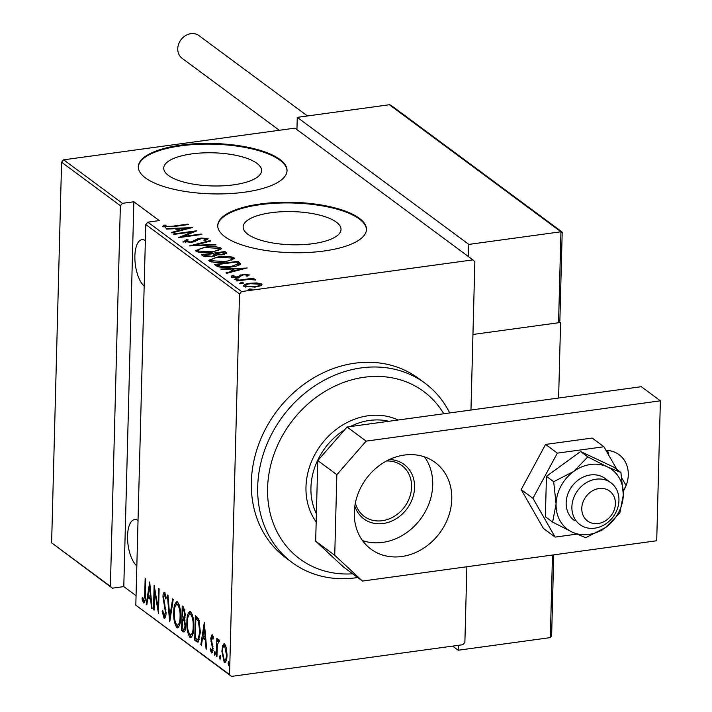 <?xml version="1.0" encoding="UTF-8"?>
<svg xmlns="http://www.w3.org/2000/svg" width="712" height="712" viewBox="0 0 712 712"><rect width="100%" height="100%" fill="white"/><g stroke="black" fill="none" stroke-linecap="round" stroke-linejoin="round"><path stroke-width="1.07" d="M312.995 243.673A48.95 16.581 1.5 0 0 341.021 229.478A48.95 16.581 1.5 0 0 271.183 212.71A48.95 16.581 1.5 0 0 243.157 226.914A48.95 16.581 1.5 0 0 312.995 243.673M233.563 184.853A48.95 16.581 1.5 0 0 261.589 170.657A48.95 16.581 1.5 0 0 191.75 153.899A48.95 16.581 1.5 0 0 163.724 168.094A48.95 16.581 1.5 0 0 233.563 184.853M244.447 192.204A74.395 25.196 1.5 0 0 287.043 170.622A74.395 25.196 1.5 0 0 180.901 145.15A74.395 25.196 1.5 0 0 138.306 166.733A74.395 25.196 1.5 0 0 244.447 192.204M287.025 170.969A74.395 25.196 1.5 0 0 180.884 145.844A74.395 25.196 1.5 0 0 138.306 167.08M323.88 251.025A74.395 25.196 1.5 0 0 366.466 229.442A74.395 25.196 1.5 0 0 260.334 203.97A74.395 25.196 1.5 0 0 217.739 225.544A74.395 25.196 1.5 0 0 323.88 251.025M366.457 229.789A74.395 25.196 1.5 0 0 260.316 204.664A74.395 25.196 1.5 0 0 217.739 225.9M136.846 565.942A24.181 9.897 82.2 0 1 127.599 539.829A24.181 9.897 82.2 0 1 134.595 519.591A24.181 9.897 82.2 0 1 138.03 520.499M144.171 286.055A24.181 9.897 82.2 0 1 134.924 259.951A24.181 9.897 82.2 0 1 141.919 239.713A24.181 9.897 82.2 0 1 145.364 240.62M228.098 663.183L228.721 661.573L229.237 664.029L228.614 665.649L228.098 663.183L229.202 663.032M219.545 656.856L220.168 655.236L220.684 657.701L220.061 659.312L219.545 656.856L220.649 656.704M214.268 652.948L214.891 651.329L215.407 653.794L214.784 655.414L214.268 652.948L215.371 652.797M204.317 622.368L206.667 649.077L206.044 648.614L205.341 640.097L202.564 638.041L201.443 645.214L200.82 644.752L204.317 622.368M186.882 622.057C186.856 615.497 188.101 612 190.602 611.581C193.059 615.524 194.1 620.659 193.726 627.005C193.753 633.573 192.507 637.026 189.979 637.365C187.567 633.431 186.535 628.322 186.882 622.057L187.47 621.976M189.819 611.332L190.602 611.581M190.816 637.623L189.979 637.365L191.323 637.178L189.766 634.606M173.764 612.347C173.746 605.787 174.983 602.29 177.484 601.862C179.94 605.805 180.982 610.949 180.617 617.295C180.634 623.854 179.388 627.308 176.87 627.655C174.449 623.712 173.416 618.612 173.764 612.347L174.36 612.267M176.701 601.622L177.484 601.862M177.697 627.913L176.87 627.655L178.214 627.468L176.647 624.896M164.089 615.631L165.478 612.427L162.977 596.95C162.968 593.986 163.546 592.464 164.703 592.402L166.297 597.804L165.727 598.917L164.57 594.858L163.555 597.27L166.047 612.89C166.038 616.298 165.353 618.052 164.009 618.132L162.167 611.314L162.754 610.478L164.089 615.631L165.807 615.551M164.472 618.283L164.917 618.007M149.716 581.935L152.065 608.644L151.442 608.182L150.739 599.655L147.963 597.599L146.841 604.773L146.218 604.319L149.716 581.935M143.628 600.483L144.723 594.849L145.15 578.562L145.72 578.981L145.284 595.517C145.515 599.771 144.928 602.254 143.521 602.957L142 598.952L142.4 597.323L143.628 600.483L145.177 600.358M154.059 610.122L153.489 609.703L154.13 585.211L158.046 607.79L158.554 588.486L159.123 588.904L158.482 613.397L154.566 590.862L154.059 610.122M169.598 621.629L167.391 595.027L168.014 595.49L169.794 616.966L172.615 598.899L173.239 599.362L169.768 621.612M181.578 630.494L182.219 606.01L183.465 606.936L185.334 614.509L184.47 619.173L185.61 626.4C185.601 630.164 184.844 631.971 183.34 631.802L181.578 630.494L182.922 630.316L182.957 628.963M183.981 632.016L183.34 631.802L184.524 631.642M196.743 641.726L194.696 640.213L195.337 615.72L198.737 619.146L200.419 632.283L197.981 642.171L196.743 641.726L198.087 641.539L196.04 640.026L194.696 640.213M213.03 636.608L212.051 636.742L211.304 638.646L213.066 648.863L211.491 652.966L210.147 649.504L210.583 648.134L211.535 650.759L212.496 648.534L210.725 638.308L212.123 634.561L213.351 638.059L212.915 639.296L211.882 636.688L213.226 636.501M211.535 650.759L213.119 650.652M219.02 641.485L217.374 644.609L216.938 656.678L216.368 656.259L216.831 638.361L217.4 638.78L217.329 641.414L218.7 639.421L219.251 640.453L218.869 642.117L218.353 641.494L219.696 641.307M222.714 645.419L224.68 643.853L226.487 648.196L227.003 655.067C227.003 659.855 226.069 662.293 224.2 662.383L221.868 651.266L222.714 645.419L224.066 645.232L224.725 643.888M224.022 643.648L224.68 643.853M224.885 662.605L224.2 662.383L225.499 662.204M466.867 566.761L464.883 642.34L462.818 644.716L231.507 676.4L135.814 605.173L229.549 674.576L239.517 293.94L145.782 224.538L147.856 222.162L241.582 291.564L472.893 259.88L294.964 128.133L63.662 159.817L122.437 203.338L120.364 205.715L110.396 586.35L112.362 588.174L51.62 542.829L61.588 162.194L63.662 159.817M135.814 605.173L145.782 224.538M472.893 259.88L474.851 261.704L470.97 410.032M51.62 542.829L110.396 586.35M120.364 205.715L61.588 162.194M261.562 285.209L261.598 283.946L260.645 285.735L255.208 287.07L243.798 286.384C243.344 284.845 245.435 283.803 250.081 283.269L256.863 282.94L261.598 283.946L261.989 284.577M243.798 286.384L243.379 285.752M236.25 280.537L253.454 278.178L254.024 278.606L251.487 278.953L255.608 279.513L255.59 280.012L248.622 279.451L236.82 280.964L236.25 280.537M255.608 279.513L255.59 280.012L255.608 279.513M249.022 275.259L249.04 274.654L247.883 275.945L246.005 275.847L246.904 274.93L243.905 274.734L237.497 277.368L231.088 276.977L232.005 275.615L233.99 275.686L233.18 276.674L236.838 276.95L243.255 274.325L249.209 274.93M246.984 276.505L246.904 274.93M232.993 277.831L233.029 276.434L233.162 277.511M216.626 266.003L214.579 264.49L238.12 261.268L240.692 263.921C239.214 265.425 236.135 266.43 231.471 266.929C225.544 267.979 220.595 267.668 216.626 266.003M201.469 254.78L225.001 251.558L226.799 253.214L222.447 254.78L216.706 254.923L211.998 256.712L203.232 256.089L201.469 254.78M189.49 245.907L210.174 240.576L210.797 241.039L194.1 245.337L215.398 244.447L216.021 244.901L189.49 245.907M173.951 234.399L173.381 233.981L196.912 230.759L182.779 236.571L201.336 234.025L201.905 234.453L178.365 237.675L192.454 231.872L173.951 234.399M162.826 226.692L163.947 225.143L166.101 225.152L165.282 226.398L172.277 226.247L187.932 224.102L188.502 224.529L172.607 226.71L162.576 226.282M165.184 226.024L165.255 227.288M147.856 222.162L159.283 220.595L133.865 201.772L122.437 203.338M192.489 227.484L171.957 232.922L171.334 232.468L177.964 230.759L175.188 228.703L166.733 229.059L166.11 228.597L192.489 227.626M183.313 241.866L186.473 239.695L188.226 239.944L185.743 241.546L191.012 241.947L197.785 238.84L201.006 238.075L208.073 238.493L205.795 240.3L203.81 240.104L205.59 238.769L201.674 238.484L191.546 242.374L183.037 241.448M185.538 242.685L185.574 241.288L185.716 242.516M205.715 240.425L205.59 238.769M205.003 247.162C210.975 246.174 216.261 246.441 220.853 247.954L221.388 248.791L211.962 252.217C205.973 253.205 200.713 252.929 196.165 251.389L195.649 250.58L205.003 247.162L204.985 247.669M218.121 256.872C224.093 255.884 229.38 256.151 233.972 257.673L234.506 258.5L225.072 261.927C219.091 262.915 213.831 262.639 209.284 261.099L208.767 260.289L218.121 256.872L218.103 257.379M247.1 267.917L226.558 273.355L225.935 272.901L232.566 271.192L229.789 269.136L221.334 269.492L220.711 269.029L247.091 268.059M238.298 279.157L234.382 279.416L235.77 278.73L238.387 279.015M243.575 283.065L239.659 283.323L241.048 282.628L243.664 282.922M252.128 289.401L248.212 289.659L249.6 288.965L252.217 289.259M133.865 201.772L123.79 586.608L112.362 588.174M123.79 586.608L136.063 595.695M241.582 291.564L239.517 293.94M229.549 674.576L231.507 676.4M187.915 224.609L187.932 224.102M163.235 226.923L163.902 226.541L163.947 225.143M163.902 226.541L165.131 226.541M165.148 227.279L165.175 226.282M177.947 231.382L177.964 230.759M176.353 229.567L177.867 229.495M180.065 230.83L180.083 230.207L188.03 228.16L177.893 228.588L177.858 229.985L179.273 231.035M188.012 228.783L188.03 228.16M177.893 228.588L180.083 230.207M182.77 237.069L182.779 236.571M201.318 234.533L201.336 234.025M192.436 232.69L192.454 231.872M183.714 242.089L185.574 241.359M186.446 240.576L186.473 239.695M190.994 242.445L191.012 241.947M193.068 242.107L193.085 241.457M197.758 240.086L197.785 238.84M200.989 238.6L201.006 238.075M205.741 239.303L207.477 239.624M210.156 241.199L210.174 240.576M194.082 245.827L194.1 245.337M215.38 244.928L215.398 244.447M218.726 248.55L220.818 249.36L220.853 247.954M196.023 251.265L198.203 250.099M198.523 252.27L198.123 250.366L198.274 252.217M218.726 250.704L218.468 248.31L205.581 247.58C200.455 248.168 198.114 249.316 198.559 251.033L211.393 251.79C216.555 251.203 218.913 250.046 218.468 248.31M211.384 252.288L211.393 251.79M203.054 255.955L204.424 255.768M214.17 254.433L215.594 254.237M224.147 253.063L224.965 252.956L225.001 251.558M224.965 252.956L226.167 253.846M226.211 253.828L226.247 252.475M211.411 256.792L214.499 254.878L213.2 253.668L204.451 254.869L204.415 256.267L205.074 256.756M221.824 254.86L223.942 252.885L223.159 252.306L215.611 253.338L215.576 254.736L216.457 255.35M224.28 254.807L223.942 252.885M215.967 255.03L216.003 253.623L221.833 254.362M214.463 256.24L214.499 255.101M214.472 256.409L214.499 254.878M205.261 256.792L205.296 255.492L211.428 256.293M204.451 254.869L205.296 255.492M231.845 258.269L233.937 259.07L233.972 257.673M209.141 260.975L211.322 259.809M211.642 261.98L211.242 260.076L211.384 261.927M231.836 260.423L231.587 258.02L218.7 257.299C213.564 257.877 211.224 259.035 211.678 260.752L224.511 261.509C229.665 260.921 232.023 259.755 231.587 258.02M224.494 261.998L224.511 261.509M216.172 265.665L217.543 265.478M237.265 262.781L238.075 262.666L238.12 261.268M238.075 262.666L239.41 263.654L239.446 262.256M239.41 263.654L240.318 264.455M238.048 265.558L238.128 263.974L236.268 262.016L217.569 264.579L220.836 266.484L230.902 266.51L238.128 263.974M217.569 264.579L217.525 265.985L219.065 267.071M230.893 267.009L230.902 266.51M220.818 267.347L220.836 266.484M232.548 271.815L232.566 271.192M230.955 269.999L232.468 269.928M234.675 271.263L234.684 270.64L242.632 268.593L232.495 269.02L232.459 270.418L233.883 271.468M242.614 269.216L242.632 268.593M232.495 269.02L234.684 270.64M231.533 277.208L232.005 275.615M231.97 277.012L233.02 277.048M236.829 277.449L236.838 276.95M238.298 277.244L238.315 276.603M239.303 277.021L239.33 275.811M239.294 277.208L240.79 276.256L240.825 274.85M243.237 274.859L243.255 274.325M247.002 275.562L248.292 275.749M235.752 279.647L235.77 278.73M253.436 278.686L253.454 278.178M241.021 283.554L241.048 282.628M256.845 283.527L256.863 282.94M259.773 284.667L261.464 285.281M243.869 286.438L245.595 285.645M250.063 283.785L250.081 283.269M245.88 287.132L245.595 285.601L245.56 287.07M254.629 286.651C258.18 286.242 259.8 285.432 259.48 284.239L250.633 283.696C247.091 284.106 245.515 284.907 245.907 286.099L254.629 286.651L254.611 287.15M259.738 286.108L259.48 284.239M249.574 289.891L249.6 288.965M144.563 602.441L143.78 600.545M142.854 598.837L142 598.952M152.021 608.101L151.442 608.182M151.309 599.584L150.739 599.655M151.255 598.863L149.306 597.421L147.963 597.599M146.93 604.221L146.218 604.319M148.594 597.519L148.879 595.721M150.508 596.932L149.662 586.715L148.319 595.312L151.086 596.852M150.232 586.635L149.662 586.715M154.077 609.623L153.489 609.703M158.634 607.71L158.046 607.79M155.18 590.782L154.566 590.862M165.113 617.713L164.25 615.72M162.843 611.216L162.167 611.314M166.056 612.347L165.478 612.427M165.923 609.766L165.309 609.855M163.92 600.857L163.244 600.946M163.573 596.87L162.977 596.95M164.481 594.743L165.006 592.731M170.506 616.868L169.794 616.966M176.015 604.719L177.386 601.8M180.625 616.788L180.047 616.868C180.323 611.741 179.451 607.585 177.448 604.399C175.366 604.622 174.333 607.407 174.342 612.756C174.066 617.856 174.921 621.976 176.905 625.118L179.7 624.691M178.792 604.212L176.79 604.194L179.086 604.479M176.905 625.118C179.015 625.003 180.056 622.252 180.047 616.868M183.215 619.2L183.26 617.304M183.482 608.84L183.536 606.989M184.595 631.553L182.922 630.316M184.773 619.885L183.794 619.12L182.45 619.307L182.21 628.411L183.972 629.408L185.04 625.973L184.025 620.766L182.45 619.307M183.972 629.408L185.36 629.221M184.88 609.356L182.726 608.947L182.521 616.788L183.776 617.438L184.764 614.127L183.5 609.525L182.726 608.947M184.853 609.338L183.5 609.525M185.343 614.047L184.764 614.127M185.022 620.624L184.025 620.766M185.618 625.893L185.04 625.973M189.134 614.429L190.505 611.51M193.744 626.498L193.157 626.578C193.433 621.451 192.569 617.295 190.567 614.109C188.484 614.331 187.452 617.117 187.452 622.466C187.185 627.566 188.039 631.686 190.024 634.837L192.819 634.401M191.911 613.931L189.899 613.904L192.204 614.189M190.024 634.837C192.124 634.712 193.175 631.962 193.157 626.578M196.04 640.026L196.076 638.673M196.601 618.55L196.645 616.699M198.577 641.85L198.087 641.539M199.182 620.259L197.18 618.47L195.836 618.657L195.328 638.121L196.094 638.691L198.016 639.474L199.85 631.856L198.337 621.211L195.836 618.657M199.057 639.332L199.707 639.047M199.422 621.06L198.337 621.211M200.437 631.775L199.85 631.856M206.622 648.543L206.044 648.614M205.919 640.017L205.341 640.097M205.857 639.296L203.908 637.854L202.564 638.041M201.532 644.654L200.82 644.752M203.205 637.952L203.481 636.154M205.109 637.365L204.264 627.147L202.92 635.745L205.688 637.284M204.842 627.067L204.264 627.147M212.488 652.406L211.82 650.83M210.868 649.406L210.147 649.504M213.075 648.463L212.496 648.534M212.995 646.621L212.372 646.71M212.532 644.191L211.669 644.307M211.58 641.138L210.885 641.227M211.322 638.228L210.725 638.308M212.176 636.644L212.505 635.068M216.946 656.179L216.368 656.259M219.065 639.972L218.682 641.236L217.329 641.414M225.517 662.178L224.333 660.229M222.464 651.186L221.868 651.266M223.826 646.024L224.066 645.232M227.012 654.577L226.434 654.657L224.627 646.051C223.176 646.14 222.456 648.027 222.438 651.702L224.253 660.184L226.407 660.042M225.873 645.811L224.129 645.891L225.9 645.873M224.253 660.184C225.695 660.158 226.425 658.315 226.434 654.657M443.781 413.761A104.148 88.226 126.5 0 0 364.295 377.244A104.148 88.226 126.5 0 0 267.739 484.712A104.148 88.226 126.5 0 0 352.689 573.81M357.7 577.521A111.588 94.527 -53.5 0 1 355.804 577.797A111.588 94.527 -53.5 0 1 292.151 562.524A111.588 94.527 -53.5 0 1 264.588 450.296A111.588 94.527 -53.5 0 1 361.304 367.89A111.588 94.527 -53.5 0 1 424.957 383.172A111.588 94.527 -53.5 0 1 449.699 412.942M424.957 383.172L418.603 378.464A111.588 94.527 126.5 0 0 354.95 363.182A111.588 94.527 126.5 0 0 258.233 445.587A111.588 94.527 126.5 0 0 285.797 557.816L292.151 562.524M389.322 459.56A33.847 28.676 -53.5 0 1 414.42 489.847A33.847 28.676 -53.5 0 1 383.136 523.507A33.847 28.676 -53.5 0 1 354.825 506.152M355.359 503.028A31.613 26.78 126.5 0 0 364.206 516.369A31.613 26.78 126.5 0 0 382.237 520.703A31.613 26.78 126.5 0 0 409.64 497.35A31.613 26.78 126.5 0 0 401.835 465.55A31.613 26.78 126.5 0 0 386.491 460.984M316.181 521.923A66.955 56.711 -53.5 0 1 313.494 457.184A66.955 56.711 -53.5 0 1 368.149 415.755A66.955 56.711 -53.5 0 1 398.106 420.009M388.85 421.282A63.234 53.56 126.5 0 0 369.644 420.427A63.234 53.56 126.5 0 0 350.251 426.568M343.62 430.965L342.561 431.107A63.234 53.56 126.5 0 0 318.389 458.822L318.362 459.916M318.949 459.24L318.389 458.822A63.234 53.56 126.5 0 0 316.395 513.761M344.724 429.692A63.234 53.56 126.5 0 0 342.561 431.107L343.131 431.525M558.608 398.026L560.584 322.474L559.694 321.815M560.584 322.474L472.946 334.471L558.564 322.75L560.949 231.783L468.825 244.403L468.505 256.64M582.104 505.342A18.601 15.753 126.5 0 0 595.285 523.667A18.601 15.753 126.5 0 0 615.079 506.739A18.601 15.753 126.5 0 0 601.898 488.414A18.601 15.753 126.5 0 0 582.104 505.342M618.497 504.666A26.041 22.054 -53.5 0 1 579.924 524.611A26.041 22.054 -53.5 0 1 572.332 502.708A26.041 22.054 -53.5 0 1 610.914 482.763A26.041 22.054 -53.5 0 1 618.497 504.666M551.444 634.526L551.631 635.78L550.323 637.614L458.199 650.225L452.636 646.113M458.332 645.33L458.199 650.225M561.955 232.904L561.999 231.934L390.87 105.207L389.375 104.744L297.26 117.355L468.825 244.403M296.94 129.593L297.26 117.355M561.999 231.934L560.949 231.783L389.375 104.744M559.685 319.67L559.872 320.916L558.564 322.75M279.3 130.278L182.121 58.322A14.133 11.97 -53.5 0 1 177.76 48.71A14.133 11.97 -53.5 0 1 185.414 35.671A14.133 11.97 -53.5 0 1 198.942 35.6L307.468 115.958M362.506 540.586A53.934 45.684 126.5 0 0 382.647 542.393A53.934 45.684 126.5 0 0 426.675 509.018A53.934 45.684 126.5 0 0 424.503 456.864M404.363 455.057A53.934 45.684 126.5 0 0 357.62 494.884A53.934 45.684 126.5 0 0 370.943 549.13A53.934 45.684 126.5 0 0 401.71 556.517A53.934 45.684 126.5 0 0 448.453 516.681A53.934 45.684 126.5 0 0 435.13 462.444A53.934 45.684 126.5 0 0 404.363 455.057M623.312 491.164A29.753 25.205 126.5 0 0 626.106 485.566M623.303 490.755L626.115 485.539A29.753 25.205 126.5 0 0 619.102 454.701A29.753 25.205 126.5 0 0 606.001 450.385M660.38 400.812L366.137 441.12L336.847 474.69L334.738 555.298L362.47 581.063L656.713 540.755L660.38 400.812L641.316 386.696L347.073 427.004L366.137 441.12M336.847 474.69L317.783 460.575L315.674 541.182L334.738 555.298M317.783 460.575L347.073 427.004M362.47 581.063L343.407 566.939L315.674 541.182M608.84 455.351A29.753 25.205 126.5 0 0 607.487 450.456M587.827 456.89L573.685 471.46L553.678 481.695L556.081 504.06A37.193 31.506 126.5 0 0 572.092 532.051A37.193 31.506 126.5 0 0 588.779 534.436A37.193 31.506 126.5 0 0 605.716 527.45L619.858 512.88L623.32 494.849L620.917 472.483L613.682 467.117L580.591 451.524L546.442 476.328L545.383 516.725L552.619 522.092L572.092 532.051L585.709 537.685L605.716 527.45A37.193 31.506 126.5 0 0 623.32 494.849A37.193 31.506 126.5 0 0 607.3 466.849L587.827 456.89L580.591 451.524M610.914 482.763L605.191 478.526A26.041 22.054 126.5 0 0 590.337 474.966A26.041 22.054 126.5 0 0 567.776 494.19A26.041 22.054 126.5 0 0 574.201 520.374M620.917 472.483L607.3 466.849A37.193 31.506 126.5 0 0 573.685 471.46A37.193 31.506 126.5 0 0 556.081 504.06L552.619 522.092M553.678 481.695L546.442 476.328M616.966 469.555L603.918 446.753L557.336 453.135L532.941 498.302L555.138 537.097L576.684 534.142M600.421 530.894L601.72 530.716L602.21 529.808M555.138 537.097L543.381 528.393L521.193 489.598L545.579 444.43L592.17 438.049L603.918 446.753M626.115 485.539L622.003 478.357M557.336 453.135L545.579 444.43M532.941 498.302L521.193 489.598M172.26 226.754L172.277 226.247M195.622 241.315L195.658 240.069M218.299 266.546L218.335 265.149M145.31 594.769L144.723 594.849M165.015 604.969L164.232 605.075M184.177 619.404L182.833 619.582M197.651 618.817L196.307 619.004M550.323 637.614L552.485 555.031M165.14 226.167L165.104 227.573M183.776 617.438L185.12 617.251M551.631 635.78L553.749 554.862M559.872 320.916L562.195 232.326"/></g></svg>
